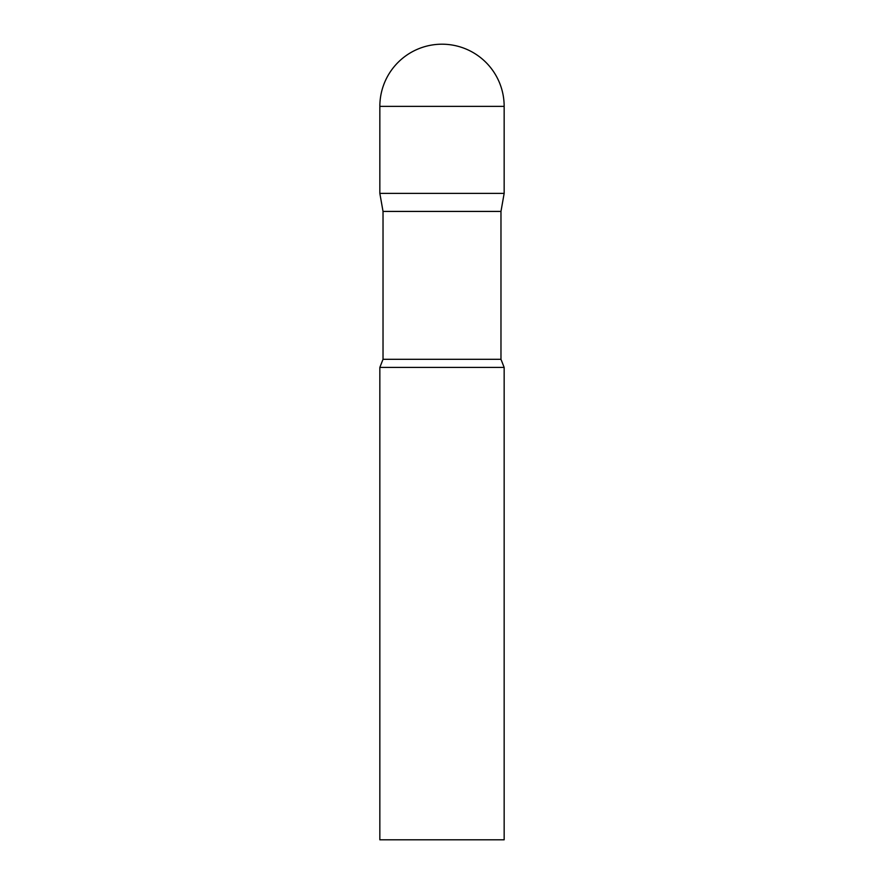<?xml version="1.0" encoding="UTF-8"?>
<svg xmlns="http://www.w3.org/2000/svg" width="884" height="884" viewBox="0 0 884 884"><rect width="100%" height="100%" fill="white"/><g stroke="black" fill="none" stroke-linecap="round" stroke-linejoin="round"><path stroke-width="1.33" d="M500.974 211.42L500.974 359.302L383.026 359.302L383.026 211.42L500.974 211.42L504.156 193.375L379.844 193.375L504.156 193.375L504.156 106.356A62.156 62.156 0 0 0 442 44.2A62.156 62.156 0 0 0 379.844 106.356L504.156 106.356M383.026 211.42L379.844 193.375L379.844 106.356M442 367.412L379.844 367.412L379.844 839.8L504.156 839.8L504.156 367.412L442 367.412M383.026 359.302L379.844 367.412M500.974 359.302L504.156 367.412"/></g></svg>
